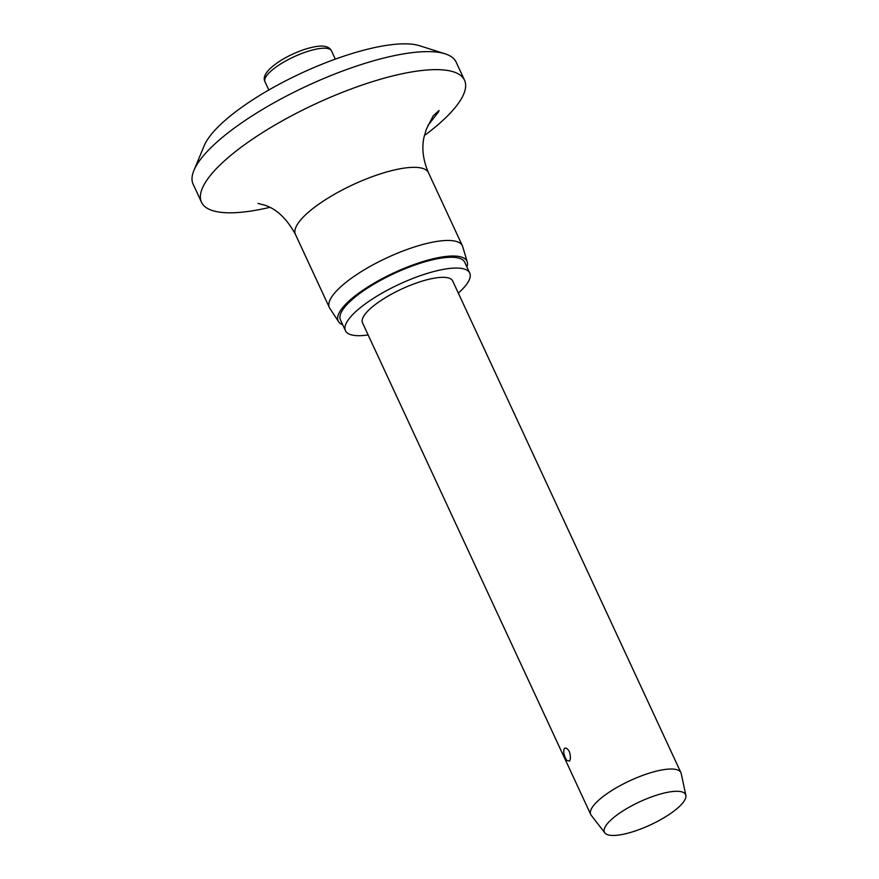 <?xml version="1.0" encoding="UTF-8"?>
<svg xmlns="http://www.w3.org/2000/svg" width="879" height="879" viewBox="0 0 879 879"><rect width="100%" height="100%" fill="white"/><g stroke="black" fill="none" stroke-linecap="round" stroke-linejoin="round"><path stroke-width="1.32" d="M269.798 207.356A144.98 41.236 -24.9 0 1 201.511 202.258L193.149 184.249A144.98 41.236 -24.9 0 1 193.918 170.405L204.236 145.65A124.269 35.347 -24.9 0 1 205.73 142.541A124.269 35.347 -24.9 0 1 305.112 71.441A124.269 35.347 -24.9 0 1 419.525 45.719L445.082 53.817A144.98 41.236 -24.9 0 1 456.157 62.167L464.519 80.176A144.98 41.236 -24.9 0 1 461.991 97.646A144.98 41.236 -24.9 0 1 424.326 135.619M193.918 170.405A144.98 41.236 -24.9 0 1 195.665 166.779A144.98 41.236 -24.9 0 1 311.606 83.824A144.98 41.236 -24.9 0 1 445.082 53.817M201.511 202.258A144.98 41.236 -24.9 0 1 204.027 184.788A144.98 41.236 -24.9 0 1 339.92 93.317A144.98 41.236 -24.9 0 1 464.519 80.176M258.03 203.445L264.942 205.225C276.797 209.158 286.961 218.893 295.432 234.407A73.32 20.854 -24.9 0 1 296.706 225.573A73.32 20.854 -24.9 0 1 365.433 179.305A73.32 20.854 -24.9 0 1 428.447 172.669C423.151 160.297 421.634 148.617 423.898 137.629L426.282 129.367L433.182 115.852L439.028 110.49L438.676 111.699L427.82 125.675M342.656 324.714A70.99 20.195 -24.9 0 1 338.591 321.692L329.801 308.287A73.32 20.854 -24.9 0 1 329.372 307.529A73.32 20.854 -24.9 0 1 330.647 298.695A73.32 20.854 -24.9 0 1 399.374 252.427A73.32 20.854 -24.9 0 1 462.387 245.79A73.32 20.854 -24.9 0 1 462.695 246.603L467.254 261.964A70.99 20.195 -24.9 0 1 466.936 267.029M338.591 321.692A70.99 20.195 -24.9 0 1 339.415 312.397A70.99 20.195 -24.9 0 1 407.307 267.073A70.99 20.195 -24.9 0 1 467.254 261.964M368.147 334.965A68.507 19.481 -24.9 0 1 345.447 330.713A68.507 19.481 -24.9 0 1 346.634 322.461A68.507 19.481 -24.9 0 1 410.845 279.236A68.507 19.481 -24.9 0 1 469.716 273.028A68.507 19.481 -24.9 0 1 468.529 281.291A68.507 19.481 -24.9 0 1 458.311 293.103M345.447 330.713L340.437 319.912A68.507 19.481 -24.9 0 1 341.623 311.649A68.507 19.481 -24.9 0 1 405.834 268.436A68.507 19.481 -24.9 0 1 464.705 262.228L469.716 273.028M604.862 832.907L591.204 815.272A49.707 14.141 -24.9 0 1 590.732 814.481A49.707 14.141 -24.9 0 1 591.589 808.493A49.707 14.141 -24.9 0 1 638.187 777.135A49.707 14.141 -24.9 0 1 680.906 772.63A49.707 14.141 -24.9 0 1 681.192 773.498L685.851 795.319A44.741 12.724 -24.9 0 1 684.818 799.923A44.741 12.724 -24.9 0 1 644.208 827.611A44.741 12.724 -24.9 0 1 604.862 832.907A44.741 12.724 -24.9 0 1 605.213 826.809A44.741 12.724 -24.9 0 1 648.471 798.066A44.741 12.724 -24.9 0 1 685.851 795.319M569.57 761.038L566.867 760.522A19.723 19.723 0 0 1 563.703 752.248L564.01 749.062C565.274 747.172 567.043 747.963 569.306 751.435C570.669 755.775 570.757 758.984 569.57 761.038M590.732 814.481L362.5 322.802A49.707 14.141 -24.9 0 1 363.357 316.814A49.707 14.141 -24.9 0 1 409.955 285.444A49.707 14.141 -24.9 0 1 452.674 280.939L680.906 772.63M306.057 51.938A36.654 10.427 -24.9 0 1 331.482 50.861C330.284 48.323 327.823 46.796 324.098 46.268C322.23 45.928 316.737 45.499 303.848 49.631C289.279 54.806 277.808 61.332 269.457 69.199C264.623 74.232 263.129 78.407 264.986 81.736A36.654 10.427 -24.9 0 1 265.623 77.319A36.654 10.427 -24.9 0 1 306.057 51.938M295.432 234.407L329.372 307.529M268.82 89.999L264.986 81.736M335.328 59.135L331.482 50.861M428.447 172.669L462.387 245.79"/></g></svg>
